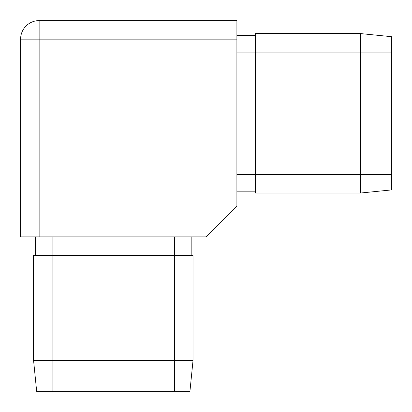 <?xml version="1.0" encoding="UTF-8"?>
<svg xmlns="http://www.w3.org/2000/svg" width="412" height="412" viewBox="0 0 412 412"><rect width="100%" height="100%" fill="white"/><g stroke="black" fill="none" stroke-linecap="round" stroke-linejoin="round"><path stroke-width="0.62" d="M360.5 193.022L391.4 189.932L391.4 36.668L360.5 33.578L255.44 33.578L255.44 193.022L360.5 193.022L360.5 52.118L236.9 52.118M360.5 33.578L360.5 52.118L391.4 52.118M236.9 39.14L236.9 206L206 236.9L20.6 236.9L20.6 39.14A18.54 18.54 0 0 1 39.14 20.6L236.9 20.6L236.9 39.14L39.14 39.14L39.14 236.9M36.668 391.4L33.578 360.5L36.668 391.4L189.932 391.4L193.022 360.5L193.022 255.44L52.118 255.44L52.118 236.9M174.482 391.4L174.482 360.5L193.022 360.5M52.118 391.4L52.118 255.44L33.578 255.44L33.578 360.5L174.482 360.5L174.482 236.9M35.432 255.44L35.432 236.9M191.168 255.44L191.168 236.9M255.44 35.432L236.9 35.432M255.44 191.168L236.9 191.168M391.4 174.482L236.9 174.482M20.6 39.14L39.14 39.14L39.14 20.6"/></g></svg>
